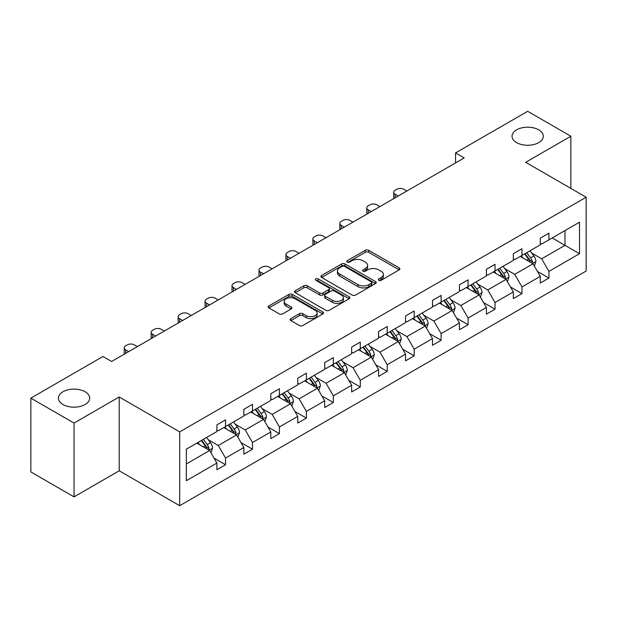 <?xml version="1.0" encoding="UTF-8"?>
<svg xmlns="http://www.w3.org/2000/svg" width="617" height="617" viewBox="0 0 617 617"><rect width="100%" height="100%" fill="white"/><g stroke="black" fill="none" stroke-linecap="round" stroke-linejoin="round"><path stroke-width="0.93" d="M85.092 391.756A15.633 9.024 0 0 0 68.055 389.797A15.633 9.024 0 0 0 58.399 398.135A15.633 9.024 0 0 0 62.98 404.521A15.633 9.024 0 0 0 80.017 406.48A15.633 9.024 0 0 0 89.673 398.135A15.633 9.024 0 0 0 85.092 391.756M538.734 129.848A15.633 9.024 0 0 0 521.689 127.889A15.633 9.024 0 0 0 512.041 136.234A15.633 9.024 0 0 0 516.622 142.612A15.633 9.024 0 0 0 533.659 144.571A15.633 9.024 0 0 0 543.307 136.234A15.633 9.024 0 0 0 538.734 129.848M378.815 280.28A1.681 0.972 0 0 0 381.19 280.28L399.207 269.876A2.399 1.388 0 0 0 399.909 268.896A2.399 1.388 0 0 0 399.207 267.917L368.681 250.294A2.399 1.388 0 0 0 365.295 250.294L347.278 260.698A1.681 0.972 0 0 0 346.785 261.384A1.681 0.972 0 0 0 347.278 262.071A1.681 0.972 0 0 0 349.646 262.071L351.983 260.721A7.674 4.427 0 0 1 362.835 260.721L365.38 262.194A7.674 4.427 0 0 1 367.624 265.325A7.674 4.427 0 0 1 365.38 268.457L363.043 269.806A1.681 0.972 0 0 0 362.549 270.485A1.681 0.972 0 0 0 363.043 271.172A1.681 0.972 0 0 0 365.418 271.172L367.747 269.83A7.674 4.427 0 0 1 378.599 269.83L381.144 271.295A7.674 4.427 0 0 1 383.396 274.426A7.674 4.427 0 0 1 381.144 277.565L378.815 278.907A1.681 0.972 0 0 0 378.321 279.594A1.681 0.972 0 0 0 378.815 280.28L378.815 278.907M290.854 318.627A2.399 1.388 0 0 0 290.152 319.606A2.399 1.388 0 0 0 290.854 320.585L299.415 325.529A2.399 1.388 0 0 0 302.808 325.529L322.814 313.976A2.399 1.388 0 0 0 323.516 313.004A2.399 1.388 0 0 0 322.814 312.025L292.296 294.402A2.399 1.388 0 0 0 288.903 294.402L268.896 305.955A2.399 1.388 0 0 0 268.194 306.934A2.399 1.388 0 0 0 268.896 307.906L279.239 313.883A2.399 1.388 0 0 0 282.632 313.883L291.193 308.94A2.399 1.388 0 0 0 291.895 307.96A2.399 1.388 0 0 0 291.193 306.981L286.064 304.019A6.417 3.702 0 0 1 284.182 301.397A6.417 3.702 0 0 1 288.147 297.98A6.417 3.702 0 0 1 295.134 298.782L315.225 310.382A6.417 3.702 0 0 1 317.107 313.004A6.417 3.702 0 0 1 313.143 316.421A6.417 3.702 0 0 1 306.155 315.619L302.808 313.683A2.399 1.388 0 0 0 299.415 313.683L290.854 318.627L290.854 320.585M119.212 396.993L74.04 423.069L30.85 398.135L30.85 471.943L74.04 496.878L119.212 470.794L179.67 505.701L179.67 431.9L119.212 396.993L119.212 470.794M570.864 188.393L570.864 136.234L525.692 162.31L586.15 197.216L179.67 431.9M570.864 136.234L527.674 111.299L455.554 152.939L455.554 162.911M30.85 398.135L102.97 356.495L111.608 361.485L464.192 157.921L455.554 152.939M352.153 295.088A2.399 1.388 0 0 0 355.539 295.088L375.552 283.535A2.399 1.388 0 0 0 376.254 282.555A2.399 1.388 0 0 0 375.552 281.576L345.026 263.953A2.399 1.388 0 0 0 341.641 263.953L321.627 275.506A2.399 1.388 0 0 0 320.925 276.485A2.399 1.388 0 0 0 321.627 277.465L352.153 295.088M316.452 280.642A1.681 0.972 0 0 1 318.156 280.882L318.156 278.884L349.183 296.8A2.399 1.388 0 0 1 349.885 297.78A2.399 1.388 0 0 1 349.183 298.759L329.177 310.305A2.399 1.388 0 0 1 325.784 310.305L295.258 292.689L295.258 290.73A2.399 1.388 0 0 0 294.556 291.71A2.399 1.388 0 0 0 295.258 292.689M295.258 290.73L303.826 285.787A2.399 1.388 0 0 1 307.212 285.787L319.591 292.928A2.399 1.388 0 0 0 322.984 292.928L328.668 289.651A2.399 1.388 0 0 0 329.37 288.671A2.399 1.388 0 0 0 328.668 287.692L315.781 280.257A1.681 0.972 0 0 1 315.287 279.57A1.681 0.972 0 0 1 316.32 278.676A1.681 0.972 0 0 1 318.156 278.884M74.04 423.069L74.04 496.878M186.326 449.199L216.899 431.545L216.899 424.866L225.537 419.876L225.537 426.563L243.846 415.989L243.846 409.31L252.484 404.32L252.484 410.999L270.801 400.433L270.801 393.746L279.432 388.764L279.432 395.443L297.749 384.869L297.749 378.19L306.387 373.2L306.387 379.887L324.696 369.313L324.696 362.634L333.334 357.644L333.334 364.323L351.644 353.757L351.644 347.07L360.282 342.088L360.282 348.767L378.591 338.193L378.591 331.514L387.229 326.524L387.229 333.211L405.539 322.637L405.539 315.958L414.177 310.968L414.177 317.647L432.494 307.081L432.494 300.394L441.124 295.412L441.124 302.091L459.441 291.517L459.441 284.838L468.079 279.848L468.079 286.535L486.389 275.961L486.389 269.282L495.027 264.292L495.027 270.971L513.336 260.405L513.336 253.718L521.974 248.736L521.974 255.415L540.284 244.841L540.284 238.162L548.922 233.172L548.922 239.859L579.502 222.205L579.502 253.718L548.922 271.372L548.922 278.059L540.284 283.041L540.284 276.362L521.974 286.936L521.974 293.615L513.336 298.605L513.336 291.918L495.027 302.492L495.027 309.171L486.389 314.161L486.389 307.474L468.079 318.048L468.079 324.735L459.441 329.717L459.441 323.038L441.124 333.612L441.124 340.291L432.494 345.281L432.494 338.594L414.177 349.168L414.177 355.847L405.539 360.837L405.539 354.15L387.229 364.724L387.229 371.411L378.591 376.393L378.591 369.714L360.282 380.288L360.282 386.967L351.644 391.957L351.644 385.27L333.334 395.844L333.334 402.523L324.696 407.513L324.696 400.834L306.387 411.4L306.387 418.087L297.749 423.069L297.749 416.39L279.432 426.964L279.432 433.643L270.801 438.633L270.801 431.946L252.484 442.52L252.484 449.199L243.846 454.189L243.846 447.51L225.537 458.076L225.537 464.763L216.899 469.745L216.899 463.066L186.326 480.72L186.326 449.199M179.67 505.701L586.15 271.025L586.15 197.216M223.809 427.558L236.596 434.939L218.279 445.513L208.284 439.736M218.279 445.513L225.537 458.076M236.596 434.939L243.846 447.51M216.899 429.956L218.279 430.751L225.537 426.563M250.757 412.002L263.544 419.383L245.234 429.956L235.231 424.18M245.234 429.956L252.484 442.52M263.544 419.383L270.801 431.946M243.846 414.393L245.234 415.195L252.484 410.999M277.704 396.438L290.491 403.819L272.182 414.393L262.179 408.624M272.182 414.393L279.432 426.964M290.491 403.819L297.749 416.39M270.801 398.837L272.182 399.631L279.432 395.443M304.659 380.882L317.439 388.263L299.129 398.837L289.126 393.06M299.129 398.837L306.387 411.4M317.439 388.263L324.696 400.834M297.749 383.273L299.129 384.075L306.387 379.887M331.607 365.326L344.386 372.707L326.077 383.28L316.081 377.504M326.077 383.28L333.334 395.844M344.386 372.707L351.644 385.27M324.696 367.717L326.077 368.519L333.334 364.323M358.554 349.762L371.334 357.143L353.024 367.717L343.029 361.948M353.024 367.717L360.282 380.288M371.334 357.143L378.591 369.714M351.644 352.16L353.024 352.955L360.282 348.767M385.502 334.206L398.289 341.587L379.972 352.16L369.976 346.384M379.972 352.16L387.229 364.724M398.289 341.587L405.539 354.15M378.591 336.597L379.972 337.399L387.229 333.211M412.449 318.65L425.236 326.031L406.927 336.604L396.924 330.828M406.927 336.604L414.177 349.168M425.236 326.031L432.494 338.594M405.539 321.041L406.927 321.843L414.177 317.647M439.397 303.086L452.184 310.467L433.874 321.041L423.871 315.272M433.874 321.041L441.124 333.612M452.184 310.467L459.441 323.038M432.494 305.484L433.874 306.279L441.124 302.091M466.352 287.53L479.131 294.911L460.822 305.484L450.819 299.708M460.822 305.484L468.079 318.048M479.131 294.911L486.389 307.474M459.441 289.921L460.822 290.723L468.079 286.535M493.299 271.974L506.079 279.354L487.769 289.921L477.774 284.152M487.769 289.921L495.027 302.492M506.079 279.354L513.336 291.918M486.389 274.364L487.769 275.167L495.027 270.971M520.247 256.41L533.026 263.791L514.717 274.364L504.721 268.596M514.717 274.364L521.974 286.936M533.026 263.791L540.284 276.362M513.336 258.808L514.717 259.603L521.974 255.415M552.207 237.961L564.987 245.342L541.664 258.808L531.669 253.032M541.664 258.808L548.922 271.372M579.502 253.718L564.987 245.342L564.987 230.581L579.502 222.205M540.284 243.245L541.664 244.047L548.922 239.859M186.326 463.961L209.641 450.495L196.862 443.114M209.641 450.495L216.899 463.066M537.438 271.426L548.922 278.059M510.483 286.982L521.974 293.615M483.535 302.538L495.027 309.171M456.588 318.102L468.079 324.735M429.64 333.658L441.124 340.291M402.693 349.214L414.177 355.847M375.745 364.778L387.229 371.411M348.79 380.334L360.282 386.967M321.843 395.89L333.334 402.523M294.895 411.454L306.387 418.087M267.948 427.01L279.432 433.643M241 442.566L252.484 449.199M214.053 458.13L225.537 464.763M379.486 280.519L381.144 279.555A7.674 4.427 0 0 0 383.396 276.424L383.396 274.426M367.624 265.325L367.624 267.323A7.674 4.427 0 0 1 365.38 270.454L363.714 271.411M399.176 269.899L368.681 252.291A2.399 1.388 0 0 0 365.295 252.291L347.949 262.31M375.522 283.55L345.026 265.95A2.399 1.388 0 0 0 341.641 265.95L321.658 277.48M371.311 283.242A1.681 0.972 0 0 0 371.804 282.555A1.681 0.972 0 0 0 371.311 281.869L344.517 266.405A1.681 0.972 0 0 0 342.142 266.405L339.689 267.824A7.674 4.427 0 0 0 337.437 270.956A7.674 4.427 0 0 0 339.689 274.087L357.999 284.661A7.674 4.427 0 0 0 368.85 284.661L371.311 283.242L371.311 285.231A1.681 0.972 0 0 0 371.804 284.553L371.804 282.555M337.437 270.956L337.437 272.945A7.674 4.427 0 0 0 339.689 276.084L339.689 274.087M371.311 285.231L368.85 286.65A7.674 4.427 0 0 1 357.999 286.65L339.689 276.084M295.296 292.705L303.826 287.777L303.826 285.787M329.37 288.671L329.37 290.669A2.399 1.388 0 0 1 328.668 291.648L322.984 294.926A2.399 1.388 0 0 1 319.591 294.926L307.212 287.777A2.399 1.388 0 0 0 303.826 287.777M318.156 280.882L349.153 298.775M332.44 300.348A6.417 3.702 0 0 0 339.427 301.15A6.417 3.702 0 0 0 343.391 297.726A6.417 3.702 0 0 0 341.51 295.111L334.429 291.023A2.399 1.388 0 0 0 331.036 291.023L325.36 294.301A2.399 1.388 0 0 0 324.658 295.281A2.399 1.388 0 0 0 325.36 296.26L332.44 300.348L332.44 302.345A6.417 3.702 0 0 0 339.427 303.148A6.417 3.702 0 0 0 343.391 299.723L343.391 297.726M324.658 295.281L324.658 297.278A2.399 1.388 0 0 0 325.36 298.258L325.36 296.26M332.44 302.345L325.36 298.258M317.107 313.004L317.107 314.994A6.417 3.702 0 0 1 313.143 318.418A6.417 3.702 0 0 1 306.155 317.616L302.808 315.68A2.399 1.388 0 0 0 299.415 315.68L290.885 320.609M284.182 301.397L284.182 303.394A6.417 3.702 0 0 0 286.064 306.017L286.064 304.019M291.162 308.955L286.064 306.017M322.784 313.999L292.296 296.391A2.399 1.388 0 0 0 288.903 296.391L268.927 307.929M534.345 266.066L535.934 261.477A6.471 3.741 -120 0 0 533.867 255.97L529.988 250.787M398.196 196.021L395.142 194.255A4.89 2.823 -0 0 1 393.708 192.265A4.89 2.823 -0 0 1 395.142 190.267L396.87 189.272A4.89 2.823 -0 0 1 403.78 189.272L406.834 191.039M523.031 258.022L521.35 255.777M394.116 198.381A4.89 2.823 180 0 1 393.708 197.247L393.708 192.265M532.078 263.243L532.432 261.755A6.471 3.741 -120 0 0 530.581 257.86L526.702 252.685M525.082 253.618L529.347 259.317A3.301 1.905 60 0 1 529.949 260.32L532.432 261.755M524.635 253.88L528.507 259.055A6.471 3.741 60 0 1 530.126 262.117M507.398 281.63L508.979 277.041A6.471 3.741 -120 0 0 506.919 271.526L503.04 266.351M371.249 211.585L368.195 209.819A4.89 2.823 -0 0 1 366.76 207.821A4.89 2.823 -0 0 1 368.195 205.831L369.922 204.829A4.89 2.823 -0 0 1 376.833 204.829L379.887 206.595M496.083 273.578L494.402 271.333M367.169 213.937A4.89 2.823 180 0 1 366.76 212.811L366.76 207.821M505.122 278.799L505.485 277.311A6.471 3.741 -120 0 0 503.634 273.424L499.755 268.241M498.135 269.182L502.4 274.873A3.301 1.905 60 0 1 503.002 275.876L505.485 277.311M497.68 269.436L501.559 274.619A6.471 3.741 60 0 1 503.171 277.673M480.442 297.186L482.031 292.597A6.471 3.741 -120 0 0 479.964 287.082L476.093 281.907M344.301 227.141L341.247 225.375A4.89 2.823 -0 0 1 339.813 223.385A4.89 2.823 -0 0 1 341.247 221.387L342.975 220.392A4.89 2.823 -0 0 1 349.885 220.392L352.939 222.151M469.136 289.142L467.455 286.897M340.222 229.493A4.89 2.823 180 0 1 339.813 228.367L339.813 223.385M478.175 294.363L478.537 292.874A6.471 3.741 -120 0 0 476.686 288.98L472.807 283.805M471.187 284.738L475.452 290.437A3.301 1.905 60 0 1 476.054 291.44L478.537 292.874M470.732 285L474.612 290.175A6.471 3.741 60 0 1 476.224 293.229M453.495 312.742L455.084 308.153A6.471 3.741 -120 0 0 453.017 302.646L449.137 297.463M317.354 242.697L314.292 240.931A4.89 2.823 -0 0 1 312.865 238.941A4.89 2.823 -0 0 1 314.292 236.943L316.02 235.949A4.89 2.823 -0 0 1 322.93 235.949L325.992 237.715M442.188 304.698L440.499 302.453M313.274 245.057A4.89 2.823 180 0 1 312.865 243.923L312.865 238.941M451.228 309.919L451.59 308.431A6.471 3.741 -120 0 0 449.739 304.536L445.86 299.361M444.24 300.294L448.505 305.993A3.301 1.905 60 0 1 449.107 306.996L451.59 308.431M443.785 300.556L447.664 305.731A6.471 3.741 60 0 1 449.276 308.793M426.548 328.306L428.136 323.717A6.471 3.741 -120 0 0 426.069 318.202L422.19 313.027M290.406 258.261L287.345 256.495A4.89 2.823 -0 0 1 285.918 254.497A4.89 2.823 -0 0 1 287.345 252.507L289.072 251.505A4.89 2.823 -0 0 1 295.983 251.505L299.044 253.271M415.233 320.254L413.552 318.01M286.327 260.613A4.89 2.823 180 0 1 285.918 259.487L285.918 254.497M424.28 325.475L424.643 323.987A6.471 3.741 -120 0 0 422.792 320.1L418.912 314.917M417.285 315.858L421.558 321.557A3.301 1.905 60 0 1 422.159 322.552L424.643 323.987M416.837 316.112L420.717 321.295A6.471 3.741 60 0 1 422.329 324.349M399.6 343.862L401.189 339.273A6.471 3.741 -120 0 0 399.122 333.758L395.242 328.583M263.459 273.817L260.397 272.051A4.89 2.823 -0 0 1 258.97 270.061A4.89 2.823 -0 0 1 260.397 268.063L262.125 267.068A4.89 2.823 -0 0 1 269.035 267.068L272.089 268.827M388.286 335.818L386.604 333.573M259.371 276.169A4.89 2.823 180 0 1 258.97 275.043L258.97 270.061M397.333 341.039L397.695 339.551A6.471 3.741 -120 0 0 395.836 335.656L391.965 330.481M390.337 331.414L394.61 337.113A3.301 1.905 60 0 1 395.204 338.116L397.695 339.551M389.89 331.676L393.769 336.851A6.471 3.741 60 0 1 395.381 339.913M372.653 359.418L374.241 354.829A6.471 3.741 -120 0 0 372.174 349.322L368.295 344.139M236.504 289.373L233.45 287.607A4.89 2.823 -0 0 1 232.015 285.617A4.89 2.823 -0 0 1 233.45 283.619L235.177 282.625A4.89 2.823 -0 0 1 242.088 282.625L245.142 284.391M361.338 351.374L359.657 349.129M232.424 291.733A4.89 2.823 180 0 1 232.015 290.599L232.015 285.617M370.385 356.595L370.74 355.107A6.471 3.741 -120 0 0 368.889 351.212L365.009 346.037M363.39 346.97L367.655 352.669A3.301 1.905 60 0 1 368.256 353.672L370.74 355.107M362.943 347.232L366.814 352.407A6.471 3.741 60 0 1 368.434 355.469M345.705 374.982L347.286 370.393A6.471 3.741 -120 0 0 345.227 364.878L341.348 359.703M209.556 304.937L206.502 303.171A4.89 2.823 -0 0 1 205.068 301.173A4.89 2.823 -0 0 1 206.502 299.183L208.23 298.181A4.89 2.823 -0 0 1 215.14 298.181L218.194 299.947M334.391 366.93L332.71 364.686M205.476 307.289A4.89 2.823 180 0 1 205.068 306.163L205.068 301.173M343.43 372.151L343.792 370.67A6.471 3.741 -120 0 0 341.941 366.776L338.062 361.593M336.442 362.534L340.707 368.233A3.301 1.905 60 0 1 341.309 369.228L343.792 370.67M335.987 362.796L339.867 367.971A6.471 3.741 60 0 1 341.479 371.025M318.75 390.538L320.339 385.949A6.471 3.741 -120 0 0 318.272 380.434L314.4 375.259M182.609 320.493L179.555 318.727A4.89 2.823 -0 0 1 178.12 316.737A4.89 2.823 -0 0 1 179.555 314.739L181.282 313.745A4.89 2.823 -0 0 1 188.193 313.745L191.247 315.503M307.443 382.494L305.762 380.249M178.529 322.845A4.89 2.823 180 0 1 178.12 321.719L178.12 316.737M316.482 387.715L316.845 386.227A6.471 3.741 -120 0 0 314.994 382.332L311.115 377.157M309.495 378.09L313.76 383.789A3.301 1.905 60 0 1 314.362 384.792L316.845 386.227M309.04 378.352L312.919 383.527A6.471 3.741 60 0 1 314.531 386.589M291.802 406.094L293.391 401.505A6.471 3.741 -120 0 0 291.324 395.998L287.445 390.816M155.661 336.049L152.6 334.291A4.89 2.823 -0 0 1 151.173 332.293A4.89 2.823 -0 0 1 152.6 330.296L154.327 329.301A4.89 2.823 -0 0 1 161.238 329.301L164.299 331.067M280.496 398.05L278.807 395.806M151.581 338.409A4.89 2.823 180 0 1 151.173 337.275L151.173 332.293M289.535 403.271L289.897 401.783A6.471 3.741 -120 0 0 288.046 397.888L284.167 392.713M282.547 393.646L286.812 399.346A3.301 1.905 60 0 1 287.414 400.348L289.897 401.783M282.092 393.908L285.972 399.083A6.471 3.741 60 0 1 287.584 402.145M264.855 421.658L266.444 417.069A6.471 3.741 -120 0 0 264.377 411.554L260.497 406.379M128.714 351.613L125.652 349.847A4.89 2.823 -0 0 1 124.225 347.849A4.89 2.823 -0 0 1 125.652 345.859L127.38 344.857A4.89 2.823 -0 0 1 134.29 344.857L137.352 346.623M253.541 413.606L251.859 411.362M124.634 353.965A4.89 2.823 180 0 1 124.225 352.839L124.225 347.849M262.587 418.827L262.95 417.347A6.471 3.741 -120 0 0 261.099 413.452L257.22 408.269M255.592 409.21L259.865 414.909A3.301 1.905 60 0 1 260.467 415.904L262.95 417.347M255.145 409.472L259.024 414.647A6.471 3.741 60 0 1 260.636 417.701M237.907 437.214L239.496 432.625A6.471 3.741 -120 0 0 237.429 427.111L233.55 421.935M226.593 429.17L224.912 426.925M235.64 434.391L236.002 432.903A6.471 3.741 -120 0 0 234.144 429.008L230.264 423.833M228.645 424.766L232.917 430.465A3.301 1.905 60 0 1 233.511 431.468L236.002 432.903M228.197 425.028L232.077 430.203A6.471 3.741 60 0 1 233.689 433.265M210.96 452.77L212.549 448.181A6.471 3.741 -120 0 0 210.482 442.674L206.602 437.492M199.646 444.726L197.964 442.482M208.693 449.947L209.047 448.459A6.471 3.741 -120 0 0 207.196 444.564L203.317 439.389M201.697 440.322L205.962 446.022A3.301 1.905 60 0 1 206.564 447.024L209.047 448.459M201.25 440.584L205.122 445.759A6.471 3.741 60 0 1 206.741 448.821M381.144 279.555L381.144 277.565M363.043 271.172L363.043 269.806M365.38 270.454L365.38 268.457M347.278 262.071L347.278 260.698M365.295 252.291L365.295 250.294M368.681 252.291L368.681 250.294M399.207 269.876L399.207 267.917M321.627 277.465L321.627 275.506M341.641 265.95L341.641 263.953M345.026 265.95L345.026 263.953M375.552 283.535L375.552 281.576M357.999 286.65L357.999 284.661M368.85 286.65L368.85 284.661M307.212 287.777L307.212 285.787M319.591 294.926L319.591 292.928M322.984 294.926L322.984 292.928M328.668 291.648L328.668 289.651M349.183 298.759L349.183 296.8M299.415 315.68L299.415 313.683M302.808 315.68L302.808 313.683M306.155 317.616L306.155 315.619M291.193 308.94L291.193 306.981M268.896 307.906L268.896 305.955M288.903 296.391L288.903 294.402M292.296 296.391L292.296 294.402M322.814 313.976L322.814 312.025M395.142 194.255L395.142 197.787M532.564 263.521L535.888 261.608M530.581 257.86L533.867 255.97M526.671 260.119L528.507 259.055M368.195 209.819L368.195 213.343M505.616 279.085L508.94 277.164M503.634 273.424L506.919 271.526M499.724 275.683L501.559 274.619M341.247 225.375L341.247 228.907M478.669 294.641L481.993 292.72M476.686 288.98L479.964 287.082M472.769 291.239L474.612 290.175M314.292 240.931L314.292 244.463M451.713 310.204L455.045 308.284M449.739 304.536L453.017 302.646M445.821 306.796L447.664 305.731M287.345 256.495L287.345 260.019M424.766 325.761L428.09 323.84M422.792 320.1L426.069 318.202M418.874 322.359L420.717 321.295M260.397 272.051L260.397 275.583M397.818 341.317L401.143 339.396M395.836 335.656L399.122 333.758M391.926 337.915L393.769 336.851M233.45 287.607L233.45 291.139M370.871 356.881L374.195 354.96M368.889 351.212L372.174 349.322M364.979 353.472L366.814 352.407M206.502 303.171L206.502 306.703M343.924 372.437L347.248 370.516M341.941 366.776L345.227 364.878M338.031 369.035L339.867 367.971M179.555 318.727L179.555 322.259M316.976 387.993L320.3 386.072M314.994 382.332L318.272 380.434M311.076 384.592L312.919 383.527M152.6 334.291L152.6 337.815M290.021 403.557L293.353 401.636M288.046 397.888L291.324 395.998M284.128 400.148L285.972 399.083M125.652 349.847L125.652 353.379M263.073 419.113L266.397 417.192M261.099 413.452L264.377 411.554M257.181 415.711L259.024 414.647M236.126 434.669L239.45 432.748M234.144 429.008L237.429 427.111M230.234 431.268L232.077 430.203M209.178 450.233L212.503 448.312M207.196 444.564L210.482 442.674M203.286 446.824L205.122 445.759"/></g></svg>
